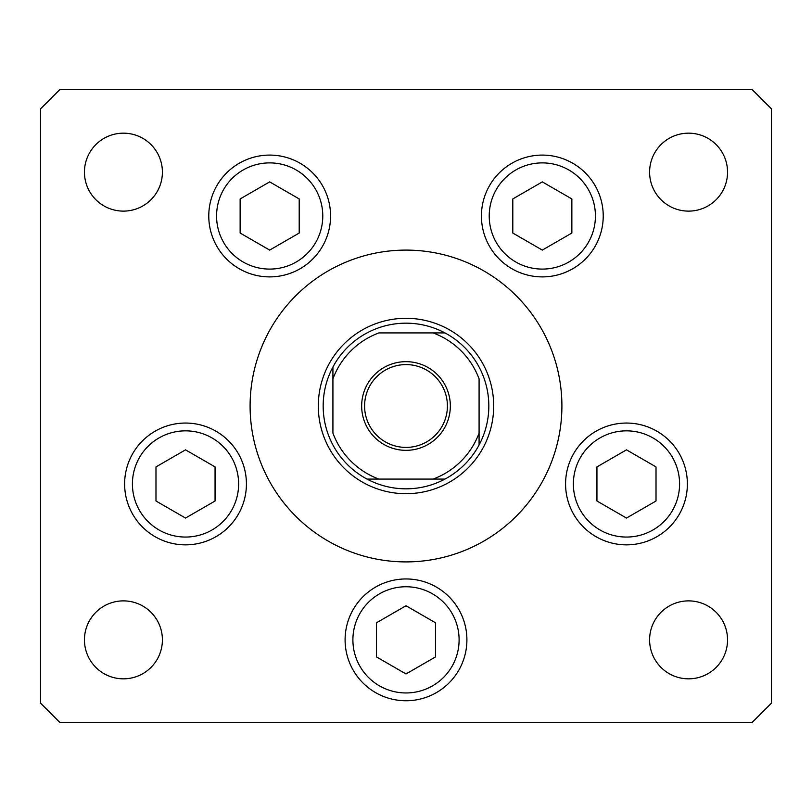 <?xml version="1.0" encoding="UTF-8"?>
<svg xmlns="http://www.w3.org/2000/svg" width="812" height="812" viewBox="0 0 812 812"><rect width="100%" height="100%" fill="white"/><g stroke="black" fill="none" stroke-linecap="round" stroke-linejoin="round"><path stroke-width="1.22" d="M533.068 496.335L536.722 490.955M561.904 406A155.904 155.904 0 0 0 406 250.096A155.904 155.904 0 0 0 250.096 406A155.904 155.904 0 0 0 406 561.904A155.904 155.904 0 0 0 561.904 406M208.775 215.992A60.9 60.9 0 0 0 269.675 276.892A60.9 60.9 0 0 0 330.575 215.992A60.9 60.9 0 0 0 269.675 155.092A60.9 60.9 0 0 0 208.775 215.992M481.425 215.992A60.9 60.9 0 0 0 542.325 276.892A60.9 60.9 0 0 0 603.225 215.992A60.9 60.9 0 0 0 542.325 155.092A60.9 60.9 0 0 0 481.425 215.992M565.578 483.952A60.9 60.9 0 0 0 626.478 544.852A60.9 60.9 0 0 0 687.378 483.952A60.9 60.9 0 0 0 626.478 423.052A60.9 60.9 0 0 0 565.578 483.952A60.9 60.9 0 0 1 656.928 431.213A60.9 60.9 0 0 1 687.378 483.952A60.9 60.9 0 0 0 656.928 431.213M345.1 639.856A60.9 60.9 0 0 0 406 700.756A60.9 60.9 0 0 0 466.9 639.856A60.9 60.9 0 0 0 406 578.956A60.9 60.9 0 0 0 345.1 639.856M124.622 483.952A60.9 60.9 0 0 0 185.522 544.852A60.9 60.9 0 0 0 246.422 483.952A60.9 60.9 0 0 0 185.522 423.052A60.9 60.9 0 0 0 155.072 536.691A60.9 60.9 0 0 0 238.261 514.402A60.9 60.9 0 0 1 155.072 536.691M727.552 639.856A38.976 38.976 0 0 1 688.576 678.832A38.976 38.976 0 0 1 649.6 639.856A38.976 38.976 0 0 1 688.576 600.88A38.976 38.976 0 0 1 727.552 639.856M162.4 172.144A38.976 38.976 0 0 1 123.424 211.12A38.976 38.976 0 0 1 84.448 172.144A38.976 38.976 0 0 1 123.424 133.168A38.976 38.976 0 0 1 162.4 172.144M649.6 172.144A38.976 38.976 0 0 0 688.576 211.12A38.976 38.976 0 0 0 727.552 172.144A38.976 38.976 0 0 0 688.576 133.168A38.976 38.976 0 0 0 649.6 172.144M84.448 639.856A38.976 38.976 0 0 0 123.424 678.832A38.976 38.976 0 0 0 162.4 639.856A38.976 38.976 0 0 0 123.424 600.88A38.976 38.976 0 0 0 84.448 639.856M40.6 108.808L40.6 703.192L60.088 722.68L751.912 722.68L771.4 703.192L771.4 108.808L751.912 89.32L60.088 89.32L40.6 108.808M450.335 406A44.335 44.335 0 0 1 406 450.335A44.335 44.335 0 0 1 361.665 406A44.335 44.335 0 0 1 406 361.665A44.335 44.335 0 0 1 450.335 406M364.588 406A41.412 41.412 0 0 0 406 447.412A41.412 41.412 0 0 0 447.412 406A41.412 41.412 0 0 0 406 364.588A41.412 41.412 0 0 0 364.588 406M488.824 406A82.824 82.824 0 0 0 332.92 367.024A82.824 82.824 0 0 0 367.024 479.08L444.976 479.08A82.824 82.824 0 0 0 479.08 444.976L479.08 378.869A77.952 77.952 0 0 0 433.131 332.92L378.869 332.92A77.952 77.952 0 0 0 332.92 378.869L332.92 433.131A77.952 77.952 0 0 0 378.869 479.08L367.024 479.08A82.824 82.824 0 0 0 444.976 479.08L433.131 479.08A77.952 77.952 0 0 0 479.08 433.131L479.08 444.976A82.824 82.824 0 0 0 488.824 406M318.304 406A87.696 87.696 0 0 1 406 318.304A87.696 87.696 0 0 1 493.696 406A87.696 87.696 0 0 1 406 493.696A87.696 87.696 0 0 1 318.304 406M332.92 367.024L332.92 378.869L332.92 367.024A82.824 82.824 0 0 1 367.024 332.92A82.824 82.824 0 0 0 332.92 367.024M444.976 332.92L433.131 332.92L444.976 332.92A82.824 82.824 0 0 1 479.08 367.024A82.824 82.824 0 0 0 444.976 332.92M367.024 479.08A82.824 82.824 0 0 1 332.92 444.976A82.824 82.824 0 0 0 367.024 479.08M479.08 444.976A82.824 82.824 0 0 1 444.976 479.08A82.824 82.824 0 0 0 479.08 444.976M240.139 198.94L240.139 233.044L269.675 250.096L299.202 233.044L299.202 198.94L269.675 181.888L240.139 198.94M512.798 198.94L512.798 233.044L542.325 250.096L571.861 233.044L571.861 198.94L542.325 181.888L512.798 198.94M132.782 453.502A60.9 60.9 0 0 1 246.422 483.952A60.9 60.9 0 0 0 215.972 431.213M155.985 466.9L155.985 501.004L185.522 518.056L215.058 501.004L215.058 466.9L185.522 449.848L155.985 466.9M376.463 622.804L376.463 656.908L406 673.96L435.536 656.908L435.536 622.804L406 605.752L376.463 622.804M596.942 466.9L596.942 501.004L626.478 518.056L656.015 501.004L656.015 466.9L626.478 449.848L596.942 466.9M679.218 514.402A60.9 60.9 0 0 1 596.028 536.691A60.9 60.9 0 0 0 679.218 514.402M296.228 170.002A53.105 53.105 0 0 0 223.686 189.44A53.105 53.105 0 0 0 243.123 261.982A53.105 53.105 0 0 0 315.665 242.544A53.105 53.105 0 0 0 296.228 170.002M568.877 170.002A53.105 53.105 0 0 0 496.335 189.44A53.105 53.105 0 0 0 515.772 261.982A53.105 53.105 0 0 0 588.314 242.544A53.105 53.105 0 0 0 568.877 170.002M212.074 437.962A53.105 53.105 0 0 0 139.532 457.4A53.105 53.105 0 0 0 158.969 529.942A53.105 53.105 0 0 0 231.511 510.504A53.105 53.105 0 0 0 212.074 437.962M432.552 593.866A53.105 53.105 0 0 0 360.01 613.304A53.105 53.105 0 0 0 379.448 685.846A53.105 53.105 0 0 0 451.99 666.408A53.105 53.105 0 0 0 432.552 593.866M653.031 437.962A53.105 53.105 0 0 0 580.489 457.4A53.105 53.105 0 0 0 599.926 529.942A53.105 53.105 0 0 0 672.468 510.504A53.105 53.105 0 0 0 653.031 437.962"/></g></svg>
